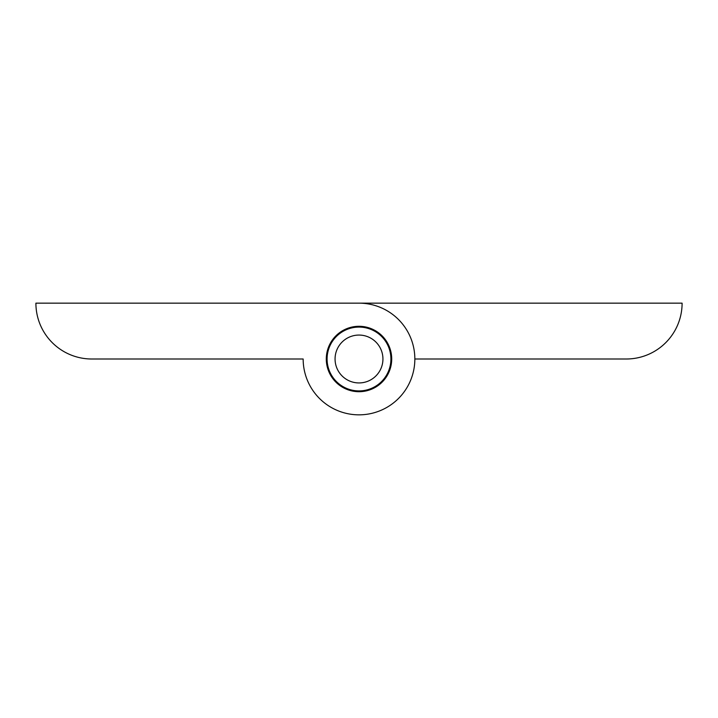 <?xml version="1.0" encoding="UTF-8"?>
<svg xmlns="http://www.w3.org/2000/svg" width="718" height="718" viewBox="0 0 718 718"><rect width="100%" height="100%" fill="white"/><g stroke="black" fill="none" stroke-linecap="round" stroke-linejoin="round"><path stroke-width="1.08" d="M303.158 359A55.842 55.842 0 0 0 359 414.842A55.842 55.842 0 0 0 414.842 359L626.258 359A55.842 55.842 0 0 0 682.1 303.158L359 303.158A55.842 55.842 0 0 1 414.842 359A55.842 55.842 0 0 1 359 414.842A55.842 55.842 0 0 1 303.158 359L91.742 359A55.842 55.842 0 0 1 35.9 303.158L359 303.158M359 326.295A32.705 32.705 0 0 1 391.705 359A32.705 32.705 0 0 1 359 391.705A32.705 32.705 0 0 1 326.295 359A32.705 32.705 0 0 1 359 326.295M359 382.936A23.936 23.936 0 0 0 382.936 359A23.936 23.936 0 0 0 359 335.064A23.936 23.936 0 0 0 335.064 359A23.936 23.936 0 0 0 359 382.936M359 327.085A31.915 31.915 0 0 1 390.915 359A31.915 31.915 0 0 1 359 390.915A31.915 31.915 0 0 1 327.085 359A31.915 31.915 0 0 1 359 327.085M350.815 328.153L349.711 327.641M348.077 328.171L347.494 329.239M341.678 332.201L340.476 332.039M339.084 333.053L338.86 334.247M334.247 338.86L333.053 339.084M332.039 340.476L332.201 341.678M329.239 347.494L328.171 348.077M327.641 349.711L328.153 350.815M327.139 357.259L326.304 358.138M326.304 359.862L327.139 360.741M328.153 367.185L327.641 368.289M328.171 369.923L329.239 370.506M332.201 376.322L332.039 377.524M333.053 378.916L334.247 379.14M338.86 383.753L339.084 384.947M340.476 385.961L341.678 385.799M347.494 388.761L348.077 389.829M349.711 390.359L350.815 389.847M357.259 390.861L358.138 391.696M359.862 391.696L360.741 390.861M367.185 389.847L368.289 390.359M369.923 389.829L370.506 388.761M376.322 385.799L377.524 385.961M378.916 384.947L379.14 383.753M383.753 379.14L384.947 378.916M385.961 377.524L385.799 376.322M388.761 370.506L389.829 369.923M390.359 368.289L389.847 367.185M390.861 360.741L391.696 359.862M391.696 358.138L390.861 357.259M389.847 350.815L390.359 349.711M389.829 348.077L388.761 347.494M385.799 341.678L385.961 340.476M384.947 339.084L383.753 338.86M379.14 334.247L378.916 333.053M377.524 332.039L376.322 332.201M370.506 329.239L369.923 328.171M368.289 327.641L367.185 328.153M360.741 327.139L359.862 326.304M358.138 326.304L357.259 327.139"/></g></svg>
